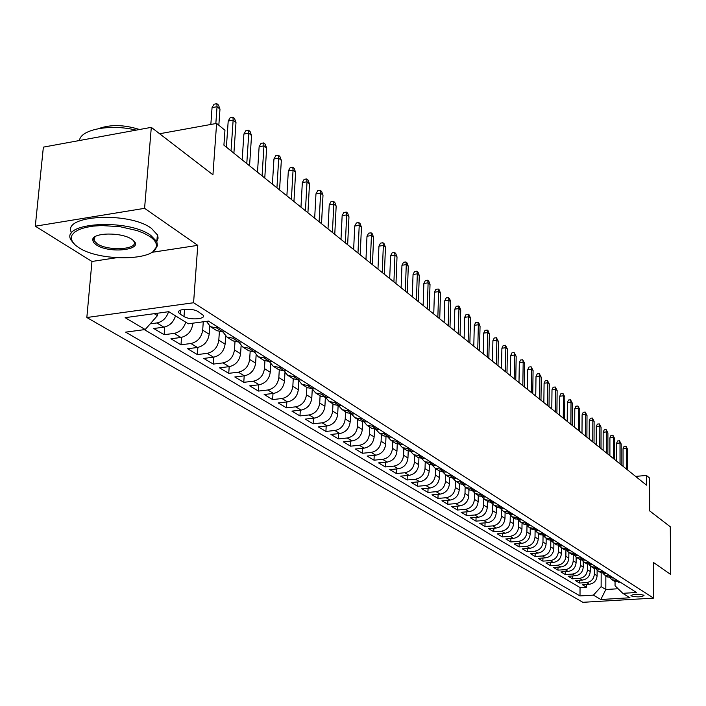 <?xml version="1.0" encoding="UTF-8"?>
<svg xmlns="http://www.w3.org/2000/svg" width="706" height="706" viewBox="0 0 706 706"><rect width="100%" height="100%" fill="white"/><g stroke="black" fill="none" stroke-linecap="round" stroke-linejoin="round"><path stroke-width="1.06" d="M643.713 595.184C637.968 593.817 633.714 593.958 630.952 595.626L631.261 595.935C637.006 597.302 641.251 597.152 644.013 595.493L643.713 595.184M86.838 317.515L582.865 602.306L653.606 598.114L193.576 302.75L86.838 317.515L91.965 261.467L116.314 257.761M151.693 252.369L197.777 245.353L144.58 208.332L35.3 226.194L91.965 261.467M35.3 226.194L43.366 147.13L151.305 127.354L212.938 174.779L216.61 123.418L159.609 133.743M653.606 598.114L653.394 562.426L670.7 574.463L670.276 526.764L649.705 510.932L649.529 477.988L646.431 475.456L635.594 476.391M144.58 208.332L151.305 127.354M175.503 315.838C173.526 322.165 169.634 325.943 163.845 327.16L153.758 328.511L164.119 334.706L164.719 327.01M192.844 323.189L192.782 324.01C191.573 331.388 187.619 335.88 180.904 337.477L170.923 338.774L180.983 344.793L181.539 337.371M209.744 326.19L209.179 334.22C208.014 341.501 204.113 345.922 197.468 347.484L187.593 348.738L197.371 354.58L197.883 347.423M225.646 336.135L225.108 344.14C223.978 351.323 220.122 355.683 213.556 357.201L203.787 358.419L213.283 364.093L213.759 357.174M222.99 362.902L229.185 366.643L219.522 367.826L228.744 373.342L229.194 366.643C235.68 365.161 239.484 360.872 240.587 353.777L234.445 349.955C233.333 357.086 229.512 361.401 222.99 362.902L213.283 364.093M256.128 355.03L255.625 363.14C254.557 370.147 250.806 374.374 244.382 375.83L234.816 376.969L243.782 382.325L244.197 375.848M270.742 364.005L270.257 372.247C269.215 379.157 265.509 383.332 259.155 384.752L249.686 385.855L258.405 391.071L258.793 384.796M284.959 372.68L284.483 381.099C283.468 387.938 279.814 392.042 273.522 393.436L264.15 394.504L272.64 399.578L272.993 393.498M298.797 381.046L298.32 389.721C297.341 396.472 293.731 400.523 287.51 401.882L278.226 402.914L286.495 407.856L286.821 401.961M312.264 389.094L311.796 398.113C310.843 404.776 307.278 408.774 301.118 410.107L291.931 411.113L299.979 415.922L300.288 410.195M325.351 397.584L324.919 406.285C323.992 412.869 320.471 416.814 314.373 418.12L305.274 419.09L313.12 423.776L313.402 418.217M338.103 405.915L337.706 414.245C336.797 420.75 333.32 424.641 327.284 425.921L318.282 426.865L325.925 431.428L326.19 426.036M350.529 414.007L350.167 422.003C349.276 428.436 345.843 432.275 339.868 433.519L330.955 434.437L338.403 438.894L338.651 433.652M362.637 421.861L362.31 429.557C361.446 435.92 358.057 439.714 352.135 440.932L343.301 441.824L350.573 446.166L350.803 441.065M374.454 429.486L374.145 436.935C373.306 443.218 369.953 446.96 364.102 448.16L355.356 449.025L362.434 453.261L362.646 448.301M385.979 436.908L385.697 444.127C384.876 450.34 381.567 454.037 375.769 455.211L367.102 456.05L374.012 460.18L374.215 455.361M397.231 444.118L396.966 451.143C396.163 457.285 392.889 460.939 387.153 462.086L378.566 462.907L385.317 466.94L385.502 462.245M408.209 451.134L407.962 457.991C407.185 464.063 403.947 467.672 398.263 468.802L389.756 469.596L396.348 473.532L396.516 468.96M418.932 457.965L418.702 464.672C417.943 470.69 414.74 474.247 409.109 475.359L400.69 476.126L407.124 479.974L407.274 475.526M429.398 464.61L429.186 471.202C428.445 477.15 425.286 480.671 419.699 481.757L411.36 482.507L417.643 486.257L417.784 481.924M439.626 471.087L439.432 477.583C438.708 483.469 435.576 486.937 430.051 488.014L421.782 488.737L427.924 492.409L428.057 488.181M449.625 477.388L449.44 483.813C448.734 489.637 445.636 493.07 440.165 494.121L431.966 494.827L437.967 498.41L438.091 494.297M459.394 483.548L459.227 489.902C458.529 495.665 455.467 499.063 450.04 500.086L441.93 500.775L447.789 504.287L447.904 500.272M468.943 489.567L468.784 495.859C468.104 501.56 465.077 504.914 459.703 505.928L451.663 506.599L457.4 510.023L457.497 506.114M478.28 495.453L478.138 501.684C477.477 507.323 474.476 510.641 469.155 511.638L461.177 512.282L466.79 515.645L466.887 511.824M487.414 501.207L487.281 507.376C486.637 512.962 483.672 516.245 478.394 517.216L470.487 517.851L475.976 521.134L476.065 517.401M496.353 506.837L496.23 512.944C495.594 518.478 492.664 521.716 487.431 522.678L479.603 523.296L484.969 526.508L485.048 522.872M505.099 512.353L504.993 518.398C504.366 523.87 501.463 527.082 496.283 528.026L488.517 528.626L493.776 531.768L493.847 528.212M513.659 517.745L513.562 523.737C512.953 529.156 510.076 532.333 504.94 533.259L497.245 533.842L502.39 536.922L502.451 533.445M522.043 523.031L521.955 528.962C521.355 534.327 518.513 537.469 513.421 538.378L505.787 538.952L510.826 541.961L510.888 538.572M530.25 528.203L530.171 534.071C529.588 539.393 526.773 542.499 521.716 543.399L514.153 543.955L519.087 546.903L519.139 543.585M538.29 533.268L538.219 539.084C537.645 544.352 534.857 547.424 529.853 548.306L522.343 548.853L527.179 551.739L527.232 548.5M546.17 538.228L546.1 543.991C545.544 549.206 542.782 552.251 537.813 553.125L530.374 553.654L535.113 556.487L535.157 553.31M553.883 543.099L553.822 548.809C553.275 553.972 550.548 556.981 545.623 557.837L538.246 558.358L542.888 561.129L542.923 558.031M561.447 547.865L561.394 553.522C560.864 558.64 558.155 561.614 553.275 562.461L545.95 562.964L550.503 565.683L550.539 562.647M568.868 552.533L568.815 558.137C568.295 563.212 565.612 566.159 560.767 566.989L553.513 567.483L557.978 570.148L558.005 567.183M576.131 557.105L576.096 562.673C575.584 567.695 572.928 570.616 568.127 571.436L560.926 571.913L565.303 574.534L565.329 571.622M583.262 561.57L583.235 567.112C582.724 572.089 580.094 574.984 575.337 575.796L568.189 576.255L572.487 578.823L572.504 575.972M590.26 565.938L590.234 571.472C589.739 576.405 587.127 579.273 582.406 580.067L575.319 580.517L579.538 583.041L579.555 580.253M216.61 123.418L224.958 130.257L223.917 145.171L646.475 485.146L646.431 475.456M180.101 314.091L184.001 316.526C189.393 320.242 205.843 319.28 203.363 315.388L198.174 311.628C192.809 307.851 176.129 308.831 178.706 312.749L180.101 314.091L180.392 310.19M615.05 581.612L615.05 585.786L622.816 593.331L636.494 592.502L208.482 321.098L188.317 323.789L168.805 311.681L125.156 317.665L145.198 329.534L125.65 332.147L579.997 595.935L593.411 595.123L601.133 586.651L605.819 589.51L618.103 588.751M622.816 593.331L629.973 597.77L600.824 599.509L593.411 595.123M594.39 568.595L594.364 574.049C593.878 578.955 591.284 581.806 586.589 582.591L579.538 583.041M597.117 570.219L597.1 575.752L594.364 574.049M587.48 564.218L587.445 569.742C586.951 574.693 584.33 577.57 579.591 578.364L572.487 578.823M580.429 559.734L580.394 565.347C579.882 570.342 577.243 573.246 572.469 574.057L565.303 574.534M573.246 555.154L573.201 560.873C572.681 565.912 570.016 568.842 565.197 569.671L557.978 570.148M565.921 550.477L565.868 556.302C565.338 561.394 562.647 564.359 557.793 565.188L550.503 565.683M558.446 545.694L558.384 551.642C557.846 556.778 555.128 559.779 550.23 560.626L542.888 561.129M550.821 540.796L550.751 546.894C550.203 552.074 547.459 555.101 542.517 555.966L535.113 556.487M543.046 535.792L542.967 542.04C542.402 547.282 539.631 550.336 534.645 551.209L527.179 551.739M535.104 530.665L535.016 537.098C534.442 542.376 531.644 545.464 526.614 546.356L519.087 546.903M535.66 528.565L529.385 527.656L526.985 525.423L526.905 532.042C526.314 537.381 523.49 540.496 518.416 541.405L510.826 541.961M518.725 520.384L518.619 526.879C518.019 532.271 515.159 535.422 510.05 536.348L502.39 536.922M510.27 515.195L510.156 521.61C509.538 527.055 506.652 530.241 501.498 531.177L493.776 531.768M501.631 509.864L501.507 516.227C500.881 521.725 497.968 524.955 492.762 525.899L484.969 526.508M492.806 504.402L492.673 510.729C492.038 516.28 489.09 519.545 483.839 520.507L475.976 521.134M483.786 498.798L483.645 505.108C482.992 510.72 480.018 514.012 474.723 515.001L466.79 515.645M474.573 493.044L474.423 499.363C473.752 505.028 470.743 508.364 465.395 509.37L457.4 510.023M465.148 487.149L464.989 493.494C464.301 499.213 461.265 502.593 455.864 503.607L447.789 504.287M455.511 481.104L455.335 487.484C454.638 493.265 451.566 496.68 446.121 497.721L437.967 498.41M445.654 474.891L445.468 481.333C444.745 487.184 441.638 490.635 436.14 491.694L427.924 492.409M435.567 468.528L435.364 475.05C434.631 480.954 431.49 484.448 425.939 485.525L417.643 486.257M425.241 462.024L425.021 468.607C424.271 474.582 421.094 478.121 415.49 479.215L407.124 479.974M414.669 455.361L414.44 462.015C413.672 468.06 410.46 471.634 404.803 472.755L396.348 473.532M403.841 448.539L403.594 455.273C402.808 461.371 399.561 464.998 393.851 466.137L385.317 466.94M392.748 441.55L392.492 448.354C391.68 454.532 388.397 458.194 382.626 459.359L374.012 460.18M381.39 434.384L381.108 441.268C380.278 447.516 376.96 451.231 371.135 452.414L362.434 453.261M369.741 427.051L369.45 434.005C368.594 440.323 365.231 444.083 359.354 445.292L350.573 446.166M357.792 419.523L357.483 426.556C356.609 432.946 353.212 436.758 347.264 437.994L338.403 438.894M345.552 411.801L345.216 418.923C344.325 425.383 340.874 429.248 334.873 430.501L325.925 431.428M332.985 403.885L332.632 411.086C331.714 417.625 328.219 421.535 322.165 422.823L313.12 423.776M320.083 395.757L319.712 403.038C318.768 409.656 315.238 413.628 309.113 414.943L299.979 415.922M306.845 387.409L306.448 394.786C305.486 401.485 301.903 405.5 295.717 406.841L286.495 407.856M293.246 378.84L292.831 386.306C291.834 393.083 288.207 397.16 281.959 398.528L272.64 399.578M279.276 370.023L278.835 377.586C277.811 384.452 274.14 388.591 267.821 389.994L258.405 391.071M264.918 360.925L264.45 368.629C263.4 375.583 259.676 379.775 253.295 381.214L243.782 382.325M250.162 351.526L249.659 359.425C248.583 366.467 244.805 370.721 238.354 372.186L228.744 373.342M234.983 341.828L234.445 349.955M241.108 345.746L240.587 353.777M219.372 331.794L218.798 340.204C217.651 347.431 213.777 351.809 207.176 353.353L197.371 354.58M203.275 321.795L202.684 330.17C201.501 337.494 197.574 341.942 190.902 343.513L180.983 344.793M168.558 311.717C166.519 318 162.627 321.742 156.873 322.951L150.201 323.851M144.386 329.649L580.05 587.577L586.448 587.171L586.465 584.436M597.1 575.752C596.614 580.641 594.028 583.474 589.342 584.259L582.318 584.7L586.448 587.171M185.704 322.174C183.754 328.449 179.898 332.182 174.144 333.391L164.119 334.706M208.632 321.195L204.872 321.583M218.639 327.54L216.424 327.831L210.556 326.737L206.531 321.477M216.671 330.584L223.008 331.996L225.205 331.705M234.921 337.865L232.733 338.148L226.926 337.044L222.964 331.996M232.848 340.777L239.113 342.181L241.293 341.907M250.727 347.881L248.556 348.155L242.811 347.052L238.928 342.207M248.556 350.679L254.76 352.082L256.913 351.809M266.074 357.615L263.929 357.88L258.237 356.777L254.425 352.118M263.806 360.289L269.957 361.693L272.084 361.428M280.979 367.067L278.861 367.323L273.222 366.229L269.489 361.737M278.632 369.635L284.712 371.029L286.83 370.774M295.47 376.263L293.378 376.51L287.792 375.407L284.13 371.082M293.043 378.716L299.07 380.11L301.153 379.863M309.563 385.194L307.489 385.432L301.965 384.338L298.373 380.163M307.057 387.541L313.023 388.935L315.088 388.697M323.269 393.886L321.212 394.116L315.741 393.021L312.22 388.997M320.692 396.137L326.604 397.522L328.652 397.293M336.603 402.341L334.573 402.57L329.155 401.467L325.704 397.584M333.964 404.503L339.815 405.888L341.845 405.659M349.594 410.574L347.581 410.795L342.207 409.701L338.827 405.941M346.884 412.639L352.682 414.025L354.686 413.804M362.231 418.596L360.236 418.799L354.924 417.705L351.606 414.078M359.469 420.573L365.214 421.95L367.199 421.738M374.542 426.398L367.305 425.515L364.049 421.994M371.727 428.295L377.419 429.672L379.387 429.469M386.544 434.013L379.369 433.122L376.183 429.716M383.676 435.831L389.315 437.199L391.256 436.996M398.246 441.426L391.142 440.535L388.009 437.235M395.325 443.174L400.911 444.533L402.835 444.339M409.648 448.663L402.605 447.763L399.543 444.568M406.682 450.331L412.225 451.69L414.131 451.505M420.776 455.714L413.795 454.814L410.795 451.708M417.767 457.312L423.256 458.662L425.144 458.485M431.631 462.598L424.721 461.698L421.764 458.679M428.586 464.133L434.022 465.475L435.893 465.307M442.221 469.313L435.373 468.413L432.478 465.483M439.141 470.787L444.533 472.129L446.386 471.952M452.564 475.87L445.777 474.97L442.936 472.129M449.448 477.282L454.796 478.615L456.632 478.447M462.659 482.277L455.935 481.368L453.155 478.606M459.518 483.628L464.822 484.951L466.631 484.793M472.526 488.534L465.863 487.625L463.127 484.943M469.358 489.823L474.608 491.147L476.409 490.997M482.163 494.641L475.562 493.732L472.879 491.12M478.968 495.886L485.957 497.05M491.588 500.616L485.04 499.707L482.41 497.165M488.367 501.807L495.294 502.972M500.792 506.458L494.306 505.549L491.72 503.069M497.553 507.596L504.419 508.752M509.803 512.168L503.369 511.259L500.828 508.849M506.537 513.262L513.35 514.418M518.61 517.754L512.229 516.845L509.741 514.497M515.327 518.795L522.078 519.951M527.223 523.217L520.904 522.308L518.46 520.022M523.931 524.214L530.621 525.37M532.342 529.518L538.978 530.674M543.911 533.798L537.698 532.889L535.333 530.709M540.584 534.716L547.159 535.863M551.986 538.916L545.826 538.016L543.505 535.889M548.65 539.799L555.172 540.937M559.902 543.938L553.786 543.038L551.51 540.955M556.549 544.776L563.017 545.914M567.65 548.853L561.588 547.953L559.355 545.923M564.288 549.647L570.704 550.786M575.24 553.663L569.23 552.763L567.033 550.786M571.869 554.431L578.232 555.56M582.679 558.384L576.723 557.484L574.552 555.543M579.299 559.108L585.618 560.237M589.969 563L584.056 562.108L581.929 560.211M586.58 563.697L592.846 564.826M597.117 567.536L591.249 566.644L589.157 564.791M593.72 568.198L599.932 569.318M604.124 571.975L598.3 571.083L596.243 569.274M600.727 572.61L606.886 573.731M610.99 576.334L605.218 575.443L603.198 573.669M607.584 576.934L613.708 578.055M617.732 580.606L612.005 579.723L610.019 577.985M614.326 581.179L620.389 582.291M154.261 313.676L157.447 315.626L145.198 329.534M157.632 313.217L157.447 315.626M197.777 245.353L193.576 302.75M605.845 575.84L605.819 589.51L600.824 599.509M601.168 572.893L601.133 586.651M580.05 587.577L579.997 595.935M93.218 238.372L94.313 238.963M215.842 123.55L217.042 106.712L212.056 107.63L214.086 104.206L216.857 103.694L217.042 106.712L219.981 109.156L218.834 125.236M212.056 107.63L210.838 124.459M216.857 103.694L218.489 105.062L219.981 109.156M149.849 236.51L144.139 233.342L137.008 230.562L119.808 226.652L101.443 225.549L92.936 226.149L85.417 227.473L79.257 229.476L74.721 232.036L72.021 235.036L71.244 238.337L72.409 241.779L75.427 245.203L78.745 247.621C99.343 261.617 155.135 260.999 156.335 246.659C156.926 243.288 154.764 239.899 149.849 236.51M73.786 243.605L71.077 240.102C59.604 222.496 127.936 218.26 150.81 235.407L156.829 241.629L157.447 245.812L152.92 251.521M131.837 239.325L133.187 240.349C144.986 249.8 109.518 254.045 96.29 244.876L93.386 242.273L92.689 239.625C92.971 232.362 121.979 232.124 131.837 239.325M95.319 236.545L93.827 238.787L94.154 240.737L97.243 243.791C108.23 251.477 138.782 249.571 133.928 241.452L133.213 240.367M79.487 140.512C80.484 129.392 110.604 123.709 136.108 130.133M89.697 138.641L107.25 135.42M98.672 128.607C110.498 124.344 124.115 124.644 139.514 129.516M71.685 232.954C60.637 215.268 128.66 211.12 151.393 228.329L157.614 235.116L158.1 238.143L156.838 241.47M231.03 150.899L233.139 120.144L228.206 121.035L230.191 117.655L232.936 117.152L233.139 120.144L235.989 122.517L233.898 153.202M228.206 121.035L226.388 147.157M232.936 117.152L234.516 118.476L235.989 122.517M246.782 163.563L248.777 133.187L243.888 134.052L245.838 130.707L248.547 130.222L248.777 133.187L251.539 135.499L249.562 165.804M243.888 134.052L242.176 159.856M248.547 130.222L250.083 131.51L251.539 135.499M262.076 175.873L263.956 145.86L259.128 146.698L261.026 143.389L263.709 142.921L263.956 145.86L266.647 148.101L264.776 178.044M259.128 146.698L257.505 172.193M263.709 142.921L265.2 144.165L266.647 148.101M276.937 187.822L278.72 158.179L273.937 158.991L275.799 155.708L278.446 155.258L278.72 158.179L281.332 160.359L279.567 189.94M273.937 158.991L272.401 184.178M278.446 155.258L279.903 156.476L281.332 160.359M291.384 199.454L293.061 170.155L288.33 170.94L290.157 167.693L292.778 167.26L293.061 170.155L295.602 172.273L293.943 201.51M288.33 170.94L286.883 195.827M292.778 167.26L294.19 168.434L295.602 172.273M305.433 210.759L307.022 181.795L302.336 182.563L304.127 179.35L306.722 178.927L307.022 181.795L309.493 183.86L307.922 212.753M302.336 182.563L300.968 207.167M306.722 178.927L308.098 180.074L309.493 183.86M319.103 221.755L320.603 193.135L315.961 193.876L317.718 190.699L320.286 190.285L320.603 193.135L323.004 195.138L321.521 223.696M315.961 193.876L314.673 218.189M320.286 190.285L321.618 191.405L323.004 195.138M332.402 232.459L333.814 204.166L329.234 204.881L330.946 201.739L333.488 201.334L333.814 204.166L336.162 206.117L334.768 234.348M329.234 204.881L328.016 228.92M333.488 201.334L334.794 202.428L336.162 206.117M345.358 242.873L346.69 214.906L342.145 215.604L343.831 212.488L346.346 212.1L346.69 214.906L348.967 216.813L347.652 244.726M342.145 215.604L340.998 239.369M346.346 212.1L347.617 213.159L348.967 216.813M357.977 253.03L359.222 225.373L354.73 226.052L356.38 222.964L358.869 222.584L359.222 225.373L361.446 227.226L360.21 254.822M354.73 226.052L353.644 249.545M358.869 222.584L360.104 223.617L361.446 227.226M370.262 262.914L371.444 235.566L366.988 236.228L368.603 233.174L371.074 232.803L371.444 235.566L373.606 237.375L372.441 264.671M366.988 236.228L365.973 259.464M371.074 232.803L372.283 233.81L373.606 237.375M382.246 272.551L383.349 245.503L378.937 246.147L380.525 243.12L382.97 242.767L383.349 245.503L385.458 247.268L384.364 274.263M378.937 246.147L377.984 269.127M382.97 242.767L384.143 243.746L385.458 247.268M393.922 281.95L394.954 255.193L390.594 255.81L392.148 252.819L394.575 252.474L394.954 255.193L397.019 256.913L395.987 283.609M390.594 255.81L389.694 278.552M394.575 252.474L395.713 253.436L397.019 256.913M405.306 291.11L406.277 264.644L401.961 265.244L403.488 262.288L405.888 261.944L406.277 264.644L408.289 266.321L407.327 292.734M401.961 265.244L401.114 287.739M405.888 261.944L407 262.879L408.289 266.321M416.416 300.05L417.325 273.857L413.045 274.449L414.546 271.519L416.919 271.192L417.325 273.857L419.285 275.499L418.393 301.63M413.045 274.449L412.26 296.705M416.919 271.192L418.014 272.101L419.285 275.499M427.262 308.769L428.11 282.859L423.874 283.433L425.347 280.529L427.695 280.211L428.11 282.859L430.025 284.456L429.186 310.322M423.874 283.433L423.132 305.451M427.695 280.211L428.763 281.094L430.025 284.456M437.844 317.285L438.638 291.649L434.437 292.205L435.884 289.328L438.214 289.01L438.638 291.649L440.5 293.202L439.723 318.794M434.437 292.205L433.749 313.993M438.214 289.01L439.256 289.884L440.5 293.202M448.178 325.598L448.91 300.226L444.754 300.765L446.174 297.914L448.486 297.614L448.91 300.226L450.737 301.744L450.004 327.072M444.754 300.765L444.109 322.333M448.486 297.614L449.501 298.462L450.737 301.744M458.265 333.717L458.953 308.601L454.832 309.131L456.226 306.307L458.521 306.007L458.953 308.601L460.736 310.093L460.056 335.156M454.832 309.131L454.232 330.47M458.521 306.007L459.509 306.836L460.736 310.093M468.122 341.651L468.758 316.791L464.68 317.303L466.057 314.505L468.316 314.214L468.758 316.791L470.505 318.238L469.878 343.054M464.68 317.303L464.124 338.43M468.316 314.214L469.287 315.026L470.505 318.238M477.759 349.399L478.35 324.786L474.3 325.289L475.65 322.518L477.9 322.236L478.35 324.786L480.054 326.207L479.471 350.776M474.3 325.289L473.788 346.205M477.9 322.236L478.844 323.03L480.054 326.207M487.175 356.98L487.722 332.614L483.707 333.1L485.04 330.355L487.264 330.081L487.722 332.614L489.382 334L488.852 358.321M483.707 333.1L483.239 353.803M487.264 330.081L488.19 330.849L489.382 334M496.38 364.384L496.883 340.257L492.912 340.733L494.218 338.015L496.424 337.742L496.883 340.257L498.507 341.616L498.021 365.699M492.912 340.733L492.47 361.243M496.424 337.742L498.507 341.616M505.39 371.63L505.84 347.74L501.904 348.199L503.193 345.508L505.381 345.243L505.84 347.74L507.438 349.064L506.987 372.918M501.904 348.199L501.507 368.506M505.381 345.243L507.438 349.064M514.197 378.716L514.612 355.056L510.712 355.506L511.974 352.832L514.144 352.576L514.612 355.056L516.174 356.353L515.759 379.978M510.712 355.506L510.341 375.618M514.144 352.576L516.174 356.353M522.811 385.652L523.19 362.213L519.325 362.655L520.569 360.007L522.714 359.76L523.19 362.213L524.717 363.484L524.346 386.879M519.325 362.655L518.989 382.573M522.714 359.76L524.717 363.484M531.247 392.439L531.592 369.22L527.753 369.653L528.979 367.023L531.106 366.785L531.592 369.22L533.083 370.465L532.748 393.639M527.753 369.653L527.453 389.385M531.106 366.785L533.083 370.465M539.508 399.075L539.808 376.086L536.004 376.501L537.213 373.898L539.322 373.668L539.808 376.086L541.273 377.304L540.972 400.258M536.004 376.501L535.739 396.048M539.322 373.668L541.273 377.304M547.591 405.579L547.856 382.802L544.088 383.217L545.279 380.631L547.371 380.402L547.856 382.802L549.286 383.993L549.021 406.735M544.088 383.217L543.849 402.57M547.371 380.402L549.286 383.993M555.507 411.951L555.737 389.385L552.004 389.783L553.177 387.223L555.251 386.994L555.737 389.385L557.14 390.55L556.91 413.081M552.004 389.783L551.792 408.968M555.251 386.994L557.14 390.55M563.256 418.19L563.467 395.828L559.761 396.216L560.917 393.674L562.973 393.463L563.467 395.828L564.835 396.975L564.641 419.302M559.761 396.216L559.576 415.225M562.973 393.463L564.835 396.975M570.854 424.306L571.03 402.138L567.359 402.526L568.498 400.011L570.536 399.79L571.03 402.138L572.381 403.267L572.204 425.391M567.359 402.526L567.2 421.358M570.536 399.79L572.381 403.267M578.302 430.289L578.443 408.333L574.808 408.703L575.928 406.206L577.949 406.003L578.443 408.333L579.767 409.436L579.626 431.357M574.808 408.703L574.666 427.368M577.949 406.003L579.767 409.436M585.601 436.167L585.715 414.396L582.106 414.766L583.209 412.286L585.212 412.083L585.715 414.396L587.013 415.481L586.898 437.208M582.106 414.766L581.991 433.263M585.212 412.083L587.013 415.481M592.758 441.921L592.846 420.344L589.263 420.705L590.348 418.243L592.343 418.049L592.846 420.344L594.108 421.403L594.028 442.944M589.263 420.705L589.175 439.044M592.343 418.049L594.108 421.403M599.765 447.56L599.835 426.177L596.279 426.53L597.355 424.094L599.323 423.9L599.835 426.177L601.071 427.218L601.018 448.566M596.279 426.53L596.217 444.701M599.323 423.9L601.071 427.218M606.648 453.102L606.683 431.895L603.162 432.24L604.221 429.822L606.18 429.636L606.683 431.895L607.901 432.919L607.875 454.082M603.162 432.24L603.118 450.26M606.18 429.636L607.901 432.919M613.399 458.529L613.408 437.508L609.913 437.844L610.964 435.443L612.896 435.258L613.408 437.508L614.608 438.505L614.599 459.491M609.913 437.844L609.896 455.705M612.896 435.258L614.608 438.505M620.018 463.851L620.009 443.015L616.541 443.342L617.573 440.968L619.497 440.782L620.009 443.015L621.183 443.995L621.192 464.804M616.541 443.342L616.532 461.053M619.497 440.782L621.183 443.995M626.513 469.084L626.478 448.416L623.036 448.742L624.06 446.377L625.966 446.201L626.478 448.416L627.634 449.378L627.669 470.011M623.036 448.742L623.054 466.304M625.966 446.201L627.634 449.378M590.234 571.472L587.445 569.742M583.235 567.112L580.394 565.347M576.096 562.673L573.201 560.873M568.815 558.137L565.868 556.302M561.394 553.522L558.384 551.642M553.822 548.809L550.751 546.894M546.1 543.991L542.967 542.04M538.219 539.084L535.016 537.098M530.171 534.071L526.905 532.042M521.955 528.962L518.619 526.879M513.562 523.737L510.156 521.61M504.993 518.398L501.507 516.227M496.23 512.944L492.673 510.729M487.281 507.376L483.645 505.108M478.138 501.684L474.423 499.363M468.784 495.859L464.989 493.494M459.227 489.902L455.335 487.484M449.44 483.813L445.468 481.333M439.432 477.583L435.364 475.05M429.186 471.202L425.021 468.607M418.702 464.672L414.44 462.015M407.962 457.991L403.594 455.273M396.966 451.143L392.492 448.354M385.697 444.127L381.108 441.268M374.145 436.935L369.45 434.005M362.31 429.557L357.483 426.556M350.167 422.003L345.216 418.923M337.706 414.245L332.632 411.086M324.919 406.285L319.712 403.038M311.796 398.113L306.448 394.786M298.32 389.721L292.831 386.306M284.483 381.099L278.835 377.586M270.257 372.247L264.45 368.629M255.625 363.14L249.659 359.425M225.108 344.14L218.798 340.204M209.179 334.22L202.684 330.17M192.782 324.01L191.705 323.339M163.845 327.16L156.873 322.951M589.342 584.259L586.589 582.591M582.406 580.067L579.591 578.364M575.337 575.796L572.469 574.057M568.127 571.436L565.197 569.671M560.767 566.989L557.793 565.188M553.275 562.461L550.23 560.626M545.623 557.837L542.517 555.966M537.813 553.125L534.645 551.209M529.853 548.306L526.614 546.356M521.716 543.399L518.416 541.405M513.421 538.378L510.05 536.348M504.94 533.259L501.498 531.177M496.283 528.026L492.762 525.899M487.431 522.678L483.839 520.507M478.394 517.216L474.723 515.001M469.155 511.638L465.395 509.37M459.703 505.928L455.864 503.607M450.04 500.086L446.121 497.721M440.165 494.121L436.14 491.694M430.051 488.014L425.939 485.525M419.699 481.757L415.49 479.215M409.109 475.359L404.803 472.755M398.263 468.802L393.851 466.137M387.153 462.086L382.626 459.359M375.769 455.211L371.135 452.414M364.102 448.16L359.354 445.292M352.135 440.932L347.264 437.994M339.868 433.519L334.873 430.501M327.284 425.921L322.165 422.823M314.373 418.12L309.113 414.943M301.118 410.107L295.717 406.841M287.51 401.882L281.959 398.528M273.522 393.436L267.821 389.994M259.155 384.752L253.295 381.214M244.382 375.83L238.354 372.186M213.556 357.201L207.176 353.353M197.468 347.484L190.902 343.513M180.904 337.477L174.144 333.391M223.008 331.996L216.424 327.831M239.113 342.181L232.733 338.148M254.76 352.082L248.556 348.155M269.957 361.693L263.929 357.88M284.712 371.029L278.861 367.323M299.07 380.11L293.378 376.51M313.023 388.935L307.489 385.432M326.604 397.522L321.212 394.116M339.815 405.888L334.573 402.57M352.682 414.025L347.581 410.795M365.214 421.95L360.236 418.799M377.419 429.672L372.574 426.6M389.315 437.199L384.594 434.208M400.911 444.533L396.313 441.621M412.225 451.69L407.733 448.848M423.256 458.662L418.879 455.891M434.022 465.475L429.751 462.774M444.533 472.129L440.359 469.481M454.796 478.615L450.719 476.038M464.822 484.951L460.841 482.436M474.608 491.147L470.717 488.684M484.175 497.2L480.371 494.8M493.529 503.113L489.814 500.766M502.672 508.902L499.036 506.599M511.612 514.55L508.055 512.309M520.357 520.084L516.88 517.886M528.918 525.502L525.511 523.349M537.292 530.797L533.965 528.697M545.491 535.986L542.226 533.921M553.513 541.061L550.327 539.04M561.376 546.029L558.252 544.052M569.071 550.901L566.018 548.968M576.617 555.675L573.616 553.778M584.012 560.352L581.073 558.49M591.257 564.932L588.372 563.114M598.361 569.424L595.537 567.642M605.324 573.837L602.553 572.081M612.155 578.152L609.437 576.431M618.853 582.388L616.188 580.703M184.548 309.281L184.001 316.526M217.166 330.893L210.556 326.737M233.333 341.086L226.926 337.044M249.033 350.979L242.811 347.052M264.282 360.589L258.237 356.777M279.099 369.926L273.222 366.229M293.511 379.007L287.792 375.407M307.516 387.832L301.965 384.338M321.151 396.428L315.741 393.021M334.415 404.785L329.155 401.467M347.334 412.931L342.207 409.701M359.91 420.855L354.924 417.705M372.168 428.577L367.305 425.515M384.117 436.105L379.369 433.122M395.757 443.447L391.142 440.535M407.115 450.604L402.605 447.763M418.199 457.585L413.795 454.814M429.01 464.398L424.721 461.698M439.564 471.052L435.373 468.413M449.872 477.547L445.777 474.97M459.933 483.892L455.935 481.368M469.772 490.088L465.863 487.625M479.383 496.142L475.562 493.732M488.773 502.063L485.04 499.707M497.959 507.852L494.306 505.549M506.934 513.509L503.369 511.259M515.724 519.042L512.229 516.845M524.32 524.461L520.904 522.308M532.73 529.765L529.385 527.656M540.972 534.954L537.698 532.889M549.03 540.037L545.826 538.016M556.928 545.014L553.786 543.038M564.668 549.886L561.588 547.953M572.248 554.669L569.23 552.763M579.67 559.346L576.723 557.484M586.951 563.935L584.056 562.108M594.09 568.427L591.249 566.644M601.088 572.84L598.3 571.083M607.945 577.164L605.218 575.443M614.679 581.409L612.005 579.723M178.821 311.293L178.706 312.749M157.394 234.604L156.829 241.629M94.154 240.737L94.48 237.092M93.827 238.787L92.689 239.625M156.335 246.659L157.447 245.812"/></g></svg>
